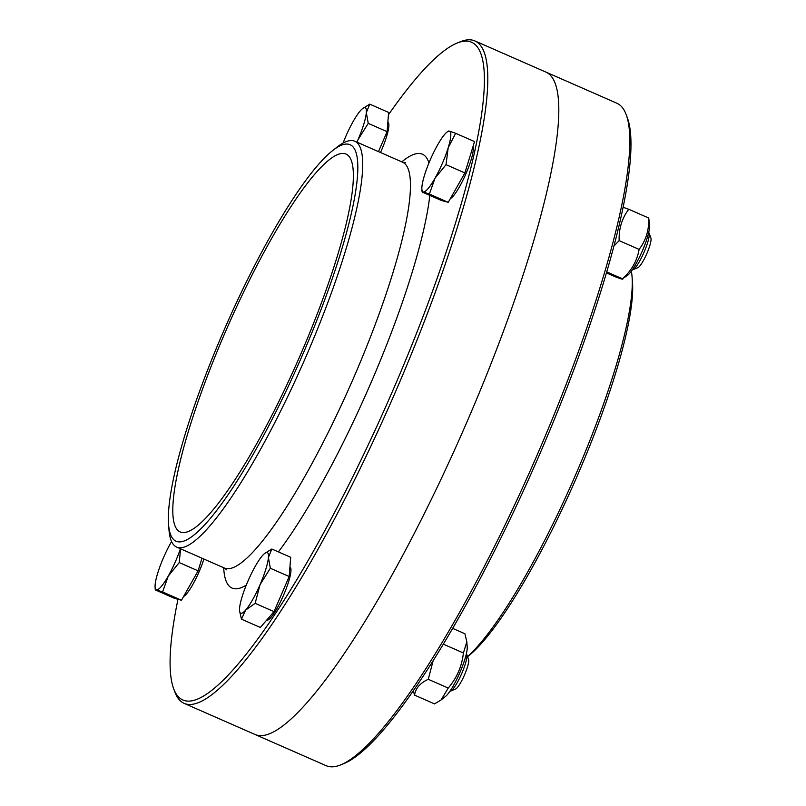 <?xml version="1.0" encoding="UTF-8"?>
<svg xmlns="http://www.w3.org/2000/svg" width="806" height="806" viewBox="0 0 806 806"><rect width="100%" height="100%" fill="white"/><g stroke="black" fill="none" stroke-linecap="round" stroke-linejoin="round"><path stroke-width="1.21" d="M388.421 114.815A359.174 67.865 113.7 0 1 456.891 43.151A359.174 67.865 113.7 0 1 469.817 41.63A359.174 67.865 113.7 0 1 377.148 425.689A359.174 67.865 113.7 0 1 173.633 688.646A359.174 67.865 113.7 0 1 177.975 599.281M173.633 688.646L174.842 691.911A361.713 68.349 -66.3 0 0 184.161 703.376A361.713 68.349 -66.3 0 0 392.099 399.615A361.713 68.349 -66.3 0 0 474.865 40.925A361.713 68.349 -66.3 0 0 473.122 40.3A361.713 68.349 -66.3 0 0 460.105 41.831L456.891 43.151M474.865 40.925L545.874 72.077A361.713 68.349 113.7 0 1 463.107 430.777A361.713 68.349 113.7 0 1 255.17 734.538A361.713 68.349 -66.3 0 0 463.107 430.777A361.713 68.349 -66.3 0 0 545.874 72.077A361.713 68.349 -66.3 0 0 544.131 71.462M344.998 153.704A206.336 38.99 113.7 0 1 345.996 154.057A206.336 38.99 113.7 0 1 298.784 358.67A206.336 38.99 113.7 0 1 180.171 531.94A206.336 38.99 113.7 0 1 226.264 329.896A206.336 38.99 113.7 0 1 344.998 153.704M349.048 144.355A216.522 40.915 113.7 0 1 286.543 390.114A216.522 40.915 113.7 0 1 168.565 524.454A216.522 40.915 113.7 0 1 225.62 326.561A216.522 40.915 113.7 0 1 332.636 150.591A216.522 40.915 113.7 0 1 349.048 144.355M332.636 150.591L336.918 147.216A221.62 41.872 113.7 0 1 353.713 140.849A221.62 41.872 113.7 0 1 354.781 141.221A221.62 41.872 113.7 0 1 304.074 360.987A221.62 41.872 113.7 0 1 176.675 547.103A221.62 41.872 113.7 0 1 168.988 529.885L168.565 524.454M340.938 764.793L344.152 763.473A359.174 67.865 -66.3 0 0 535.97 462.745A359.174 67.865 -66.3 0 0 627.411 117.968L626.212 114.714A361.713 68.349 113.7 0 1 534.116 461.939A361.713 68.349 113.7 0 1 340.938 764.793A361.713 68.349 113.7 0 1 326.178 765.7L184.161 703.376M545.874 72.077L616.882 103.239A361.713 68.349 113.7 0 1 626.212 114.714M467.551 656.709L468.407 656.034A216.522 40.915 -66.3 0 0 575.424 480.064A216.522 40.915 -66.3 0 0 632.478 282.16L632.055 276.73A221.62 41.872 -66.3 0 0 631.33 271.189M467.5 656.578A221.62 41.872 -66.3 0 0 575.867 474.22A221.62 41.872 -66.3 0 0 632.055 276.73M466.815 641.798L467.208 646.855A28.784 5.441 113.7 0 1 459.622 673.161A28.784 5.441 113.7 0 1 445.396 696.555L441.124 699.92L448.227 688.062C456.871 677.937 461.929 666.25 463.41 652.981L466.815 641.798L464.911 633.748L452.68 628.378M433.144 660.708L428.268 679.297C420.127 683.014 415.564 688.294 414.586 695.145L434.555 703.91L441.124 699.92M443.391 644.065L442.867 644.931M414.586 695.145L413.297 690.833M448.227 688.062L428.268 679.297M463.41 652.981L443.451 644.216M466.342 653.888A20.382 3.849 113.7 0 1 466.714 654.442A20.382 3.849 113.7 0 1 461.526 673.997A20.382 3.849 113.7 0 1 450.645 691.064A20.382 3.849 113.7 0 1 449.98 691.165M450.645 691.064L455.561 689.039A16.473 3.113 -66.3 0 0 464.367 675.247A16.473 3.113 -66.3 0 0 468.558 659.429L466.714 654.442M264.62 553.5L271.824 549.017L268.418 557.46L270.322 568.25L260.076 584.622A33.117 6.257 -66.3 0 0 268.418 557.46A33.117 6.257 -66.3 0 0 264.62 553.5A33.117 6.257 -66.3 0 0 262.323 555.767A33.117 6.257 -66.3 0 0 247.895 581.237A33.117 6.257 -66.3 0 0 239.553 608.389A33.117 6.257 -66.3 0 0 239.533 610.676A33.117 6.257 -66.3 0 0 245.639 610.082A33.117 6.257 -66.3 0 0 260.076 584.622L255.139 603.331L245.639 610.082L241.468 619.179L239.543 610.857M270.322 568.25L289.193 576.532L290.694 557.299L271.824 549.017M289.193 576.532L274.01 611.613L260.338 627.461L241.468 619.179M274.01 611.613L255.139 603.331M289.938 566.991A29.036 5.491 113.7 0 1 283.309 595.755A29.036 5.491 113.7 0 1 266.615 620.187M180.564 548.805L179.234 562.558L168.252 576.099L162.58 591.967L156.404 589.821A33.117 6.257 -66.3 0 0 168.252 576.099A33.117 6.257 -66.3 0 0 180.423 548.745M156.404 589.821L155.548 590.012L156.404 589.821A33.117 6.257 -66.3 0 1 155.095 587.191L155.286 589.71M171.567 541.531A33.117 6.257 -66.3 0 0 170.852 542.781A33.117 6.257 -66.3 0 0 157.704 573.167A33.117 6.257 -66.3 0 0 155.095 587.191M201.994 558.205L198.115 570.839L179.234 562.558M198.115 570.839L181.451 600.248L162.58 591.967M181.451 600.248L174.418 598.294L155.548 590.012M203.908 559.052A29.036 5.491 113.7 0 1 199.173 571.585A29.036 5.491 113.7 0 1 183.566 596.511M362.539 108.629L369.742 104.145L366.327 112.588A33.117 6.257 -66.3 0 0 362.539 108.629A33.117 6.257 -66.3 0 0 360.242 110.896A33.117 6.257 -66.3 0 0 345.814 136.365A33.117 6.257 -66.3 0 0 343.074 143.065M356.917 142.158A33.117 6.257 -66.3 0 0 357.985 139.75L356.998 142.199M368.241 123.378L357.985 139.75A33.117 6.257 -66.3 0 0 366.327 112.588L368.241 123.378L387.112 131.66L378.467 151.619M369.742 104.145L388.613 112.427L387.112 131.66M387.857 122.119A29.036 5.491 113.7 0 1 380.492 152.505M642.281 251.069A28.784 5.441 113.7 0 1 627.743 275.178L622.454 278.795C631.592 270.574 637.143 260.771 639.108 249.397C645.908 240.51 649.112 230.063 648.739 218.033L649.555 225.468A28.784 5.441 113.7 0 1 642.281 251.069M606.424 272.891L615.421 276.841C621.345 279.067 623.693 279.722 622.454 278.795L606.717 271.894M623.078 207.273L628.781 209.278C621.99 218.154 618.776 228.612 619.149 240.631L613.9 246.092M639.108 249.397L619.149 240.631M648.739 218.033L628.781 209.278M648.689 232.501A20.382 3.849 113.7 0 1 649.062 233.055A20.382 3.849 113.7 0 1 643.873 252.61A20.382 3.849 113.7 0 1 632.992 269.678A20.382 3.849 113.7 0 1 632.327 269.778M632.992 269.678L637.919 267.652A16.473 3.113 -66.3 0 0 646.714 253.86A16.473 3.113 -66.3 0 0 650.905 238.052L649.062 233.055M448.63 131.348L449.486 131.156A33.117 6.257 -66.3 0 0 446.967 132.113A33.117 6.257 -66.3 0 0 437.638 144.889A33.117 6.257 -66.3 0 0 424.49 175.265A33.117 6.257 -66.3 0 0 421.881 189.289A33.117 6.257 -66.3 0 0 423.19 191.919L422.334 192.11L423.19 191.919A33.117 6.257 -66.3 0 0 435.028 178.197A33.117 6.257 -66.3 0 0 448.176 147.82A33.117 6.257 -66.3 0 0 449.486 131.156L455.652 133.302L448.176 147.82L446.02 164.666L435.028 178.197L429.366 194.065L423.19 191.919M455.652 133.302L474.533 141.584L464.891 172.947L448.237 202.346L441.204 200.392L422.334 192.11M448.237 202.346L429.366 194.065M464.891 172.947L446.02 164.666M473.021 146.491A29.036 5.491 113.7 0 1 465.838 173.945A29.036 5.491 113.7 0 1 450.353 198.619M401.791 161.855A236.904 44.763 113.7 0 1 421.276 153.805A236.904 44.763 113.7 0 1 428.943 162.953M429.83 195.405A236.904 44.763 113.7 0 1 278.402 551.898M246.283 585.096A236.904 44.763 113.7 0 1 223.685 567.726M354.781 141.221L402.537 162.177A221.62 41.872 113.7 0 1 351.829 381.943A221.62 41.872 113.7 0 1 224.431 568.049L226.788 569.872M176.675 547.103L224.431 568.049M405.458 162.691L402.537 162.177M446.967 132.113L448.388 130.995M421.881 189.289L422.072 191.808"/></g></svg>
